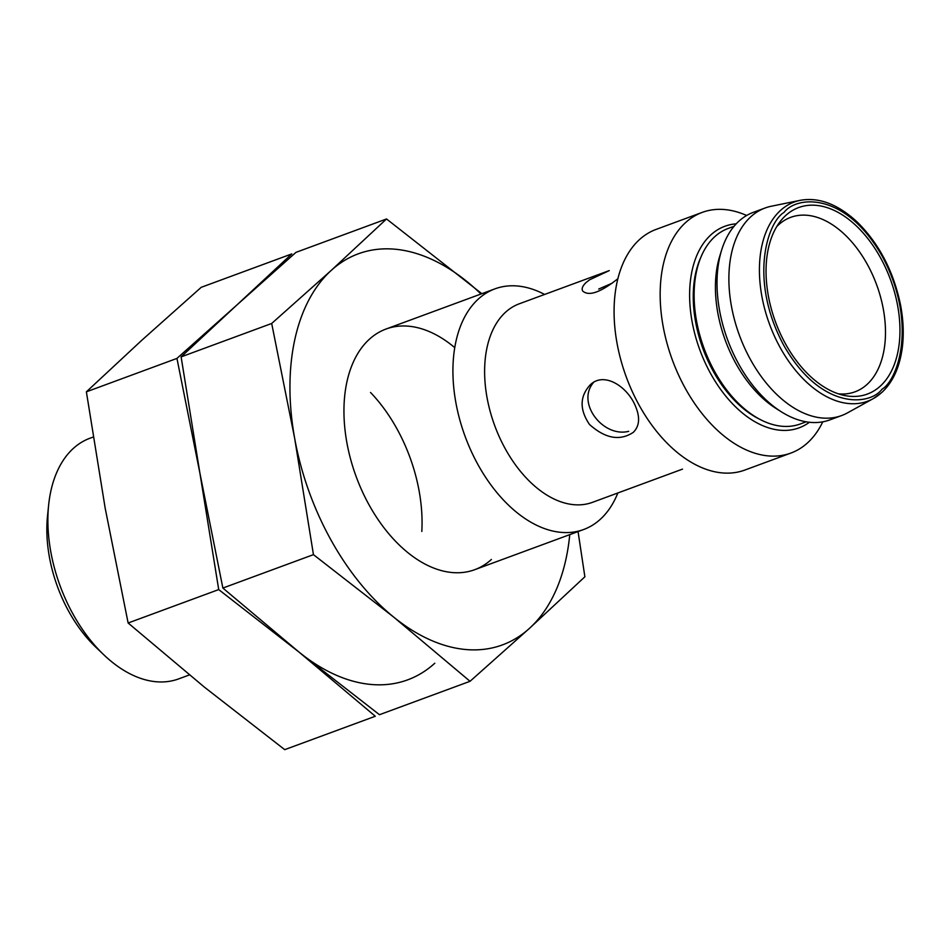 <?xml version="1.0" encoding="UTF-8"?>
<svg xmlns="http://www.w3.org/2000/svg" width="950" height="950" viewBox="0 0 950 950"><rect width="100%" height="100%" fill="white"/><g stroke="black" fill="none" stroke-linecap="round" stroke-linejoin="round"><path stroke-width="1.43" d="M617.844 492.979A128.238 79.052 -110.2 0 1 600.352 519.27A128.238 79.052 -110.2 0 1 583.704 529.494A128.238 79.052 -110.2 0 1 471.129 451.012A128.238 79.052 -110.2 0 1 478.289 299.072A128.238 79.052 -110.2 0 1 494.938 288.859A128.238 79.052 -110.2 0 1 544.623 294.452M93.207 437.048L89.929 438.247A128.238 79.052 69.8 0 0 73.281 448.471A128.238 79.052 69.8 0 0 48.628 505.127A128.238 79.052 69.8 0 0 103.859 654.847A128.238 79.052 69.8 0 0 178.695 678.882L189.43 674.928M682.504 469.122L592.515 502.324A105.794 65.218 -110.2 0 1 499.641 437.582A105.794 65.218 -110.2 0 1 505.543 312.229A105.794 65.218 -110.2 0 1 519.282 303.798L609.271 270.596L589.629 279.775L586.079 282.518C582.576 285.855 581.424 288.681 582.647 290.985C588.739 296.543 600.471 292.481 617.821 278.777M48.628 505.127L47.5 516.171A112.207 69.172 69.8 0 0 95.819 647.176L103.859 654.847M635.93 407.324C640.169 418 639.314 426.324 633.353 432.309C619.911 441.239 605.281 438.615 589.463 424.436C579.441 409.557 579.69 396.376 590.199 384.892C604.141 371.034 628.283 386.947 635.93 407.324M822.771 421.836A128.238 79.052 -110.2 0 1 790.946 453.043L744.859 470.048A128.238 79.052 -110.2 0 1 632.284 391.566A128.238 79.052 -110.2 0 1 639.445 239.626A128.238 79.052 -110.2 0 1 656.094 229.413L702.181 212.408A128.238 79.052 -110.2 0 1 746.653 215.484M612.121 283.219L598.702 289.049M593.643 382.351C575.819 402.753 603.048 437.843 628.698 431.324M790.946 453.043A128.238 79.052 -110.2 0 1 685.354 388.431A128.238 79.052 -110.2 0 1 685.532 222.632A128.238 79.052 -110.2 0 1 702.181 212.408M809.412 422.263A107.397 66.203 -110.2 0 1 710.695 373.694A107.397 66.203 -110.2 0 1 736.214 223.832M700.637 257.783A101.947 62.843 69.8 0 0 760.309 419.544M734.041 226.29L728.27 228.416A104.191 64.232 69.8 0 0 714.732 236.716A104.191 64.232 69.8 0 0 708.914 360.169A104.191 64.232 69.8 0 0 800.387 423.938L806.158 421.8M881.434 392.73A106.139 65.431 -110.2 0 1 873.264 398.62L847.519 412.858A110.604 68.186 -110.2 0 1 841.688 415.53L829.837 419.9A110.604 68.186 -110.2 0 1 781.339 411.813L776.008 408.441A104.191 64.232 -110.2 0 1 719.791 256.025L721.656 250.004A110.604 68.186 -110.2 0 1 738.922 221.172A110.604 68.186 -110.2 0 1 753.279 212.361L765.13 207.991A110.604 68.186 -110.2 0 1 771.305 206.233L800.126 200.343C818.805 196.935 837.781 204.119 857.066 221.884C879.059 243.568 893.546 271.261 900.541 304.974C903.272 319.366 903.925 333.046 902.5 346.002C900.054 366.439 893.154 381.924 881.802 392.481L873.264 398.62A106.139 65.431 -110.2 0 1 769.536 324.247A106.139 65.431 -110.2 0 1 800.126 200.343M781.339 411.813A110.604 68.186 -110.2 0 1 721.656 250.004M841.688 415.53A110.604 68.186 -110.2 0 1 744.586 347.854A110.604 68.186 -110.2 0 1 750.761 216.802A110.604 68.186 -110.2 0 1 765.13 207.991M785.709 215.507A99.382 61.263 69.8 0 0 780.009 221.766A99.382 61.263 69.8 0 0 775.533 322.038A99.382 61.263 69.8 0 0 844.051 395.39A99.382 61.263 69.8 0 0 892.584 285.689A99.382 61.263 69.8 0 0 785.709 215.507M838.482 393.858A92.969 57.309 69.8 0 0 855.024 391.816A92.969 57.309 69.8 0 0 876.624 284.751A92.969 57.309 69.8 0 0 790.673 217.36A92.969 57.309 69.8 0 0 778.608 224.77A92.969 57.309 69.8 0 0 776.768 226.539M434.803 663.219A208.394 128.464 -110.2 0 1 299.084 652.151L375.298 716.252L284.727 749.657L204.345 687.099L128.131 622.998L218.714 589.582L299.084 652.151L222.87 588.05L199.916 473.231L218.714 589.582M421.812 531.466A128.238 79.052 69.8 0 0 370.536 392.481M176.949 358.411L86.379 391.827L141.716 340.338L201.222 287.316L291.793 253.911L236.455 305.389L176.949 358.411L199.916 473.231L181.118 356.879L236.455 305.389L295.961 252.368L386.531 218.963L481.828 293.692M86.379 391.827L105.177 508.179L128.131 622.998M578.051 531.572L584.879 576.793L529.542 628.283L470.036 681.304L379.466 714.709L299.084 652.151M181.118 356.879L271.688 323.475L331.194 270.441L386.531 218.963M470.036 681.304L393.822 617.203L313.452 554.646L222.87 588.05M313.452 554.646L294.654 438.282L271.688 323.475M569.751 534.636A208.394 128.464 -110.2 0 1 529.542 628.283A208.394 128.464 -110.2 0 1 393.822 617.203A208.394 128.464 -110.2 0 1 294.654 438.282A208.394 128.464 -110.2 0 1 331.194 270.441A208.394 128.464 -110.2 0 1 466.913 281.521A208.394 128.464 -110.2 0 1 480.985 294.001M491.399 559.467A128.238 79.052 -110.2 0 1 399.926 545.644A128.238 79.052 -110.2 0 1 344.696 395.912A128.238 79.052 -110.2 0 1 454.729 347.617M882.004 389.227C869.606 405.864 820.812 410.376 783.881 345.551C748.279 279.526 767.671 221.979 784.011 212.444C796.421 195.819 845.203 191.306 882.146 256.12C917.736 322.157 898.344 379.703 882.004 389.227M474.751 569.679L583.704 529.494M385.985 329.044L494.938 288.859"/></g></svg>
